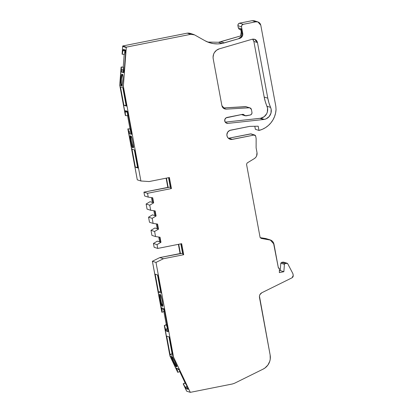 <?xml version="1.0" encoding="UTF-8"?>
<svg xmlns="http://www.w3.org/2000/svg" width="413" height="413" viewBox="0 0 413 413"><rect width="100%" height="100%" fill="white"/><g stroke="black" fill="none" stroke-linecap="round" stroke-linejoin="round"><path stroke-width="0.62" d="M264.325 119.393L263.587 119.507L259.973 118.35L260.711 118.237L264.325 119.393L263.587 119.507L259.973 118.35L260.711 118.237L264.325 119.393L263.587 119.507L259.973 118.35L225.214 122.129L260.711 118.237L264.325 119.393A8.658 8.523 -72.3 0 0 270.582 107.401A43.282 42.611 -72.3 0 1 267.789 98.186L264.175 97.029L265.316 101.717L267.526 108.087L267.376 111.933L266.679 113.74L264.196 116.672L260.711 118.237A8.658 8.523 -72.3 0 0 266.968 106.244L270.582 107.401L271.145 109.244L270.995 113.09L269.214 116.502L266.153 118.81L264.325 119.393A8.658 8.523 -72.3 0 0 270.582 107.401A43.282 42.611 -72.3 0 1 267.789 98.186L264.175 97.029A43.282 42.611 107.7 0 0 266.968 106.244L270.582 107.401L268.93 102.873L267.789 98.186L264.175 97.029A43.282 42.611 107.7 0 0 266.968 106.244A8.658 8.523 -72.3 0 1 260.711 118.237M207.77 42.064L218.565 42.265L222.179 43.422A25.973 25.57 -72.3 0 1 209.556 42.709A25.973 25.57 -72.3 0 1 204.9 40.686L194.58 34.893L204.9 40.686L208.968 42.513L213.289 43.597L217.739 43.902L222.179 43.422A25.973 25.57 -72.3 0 1 204.9 40.686L194.58 34.893L192.763 34.264L190.837 34.3L193.573 34.46L194.58 34.893L190.837 34.3L187.223 33.148L122.702 45.982L122.671 46.426L126.285 47.583L126.316 47.139L122.702 45.982L122.083 54.17L122.795 50.665L124.922 50.809L124.427 54.387L122.083 54.17L122.671 46.426L126.285 47.583L126.316 47.139L122.702 45.982L122.671 46.426L126.285 47.583L126.316 47.139L190.837 34.3L187.223 33.148L122.702 45.982L126.316 47.139L190.837 34.3L187.223 33.148L122.702 45.982M133.75 146.832L133.311 147.059C134.21 148.959 131.768 135.433 131.231 136.569L130.993 136.517A0.65 0.64 -72.3 0 1 130.565 136.027C129.073 133.688 131.928 149.103 132.687 147.482A0.65 0.64 -72.3 0 1 133.198 146.723A0.65 0.64 107.7 0 1 133.353 146.713C132.346 146.682 129.987 135.892 131.133 136.548A0.65 0.64 -72.3 0 1 130.565 136.027C129.073 133.688 131.928 149.103 132.687 147.482A0.65 0.64 -72.3 0 1 133.198 146.723A0.65 0.64 107.7 0 1 133.353 146.713C132.346 146.682 129.987 135.892 131.133 136.548L130.864 137.849L131.406 141.365L132.439 145.035L133.353 146.713A0.65 0.64 107.7 0 0 133.198 146.723L133.363 146.775M150.678 210.269L149.733 205.178L146.119 204.022L147.064 209.112L150.678 210.269L149.733 205.178L146.119 204.022L147.064 209.112L150.678 210.269L149.733 205.178L153.657 202.86L150.038 201.704L146.119 204.022L147.064 209.112L150.678 210.269L155.149 210.919L150.678 210.269L155.149 210.919L156.093 216.009L152.474 214.853L148.556 217.171L149.501 222.261L153.115 223.418L152.17 218.327L148.556 217.171L149.501 222.261L153.115 223.418L152.17 218.327L148.556 217.171L149.501 222.261L153.115 223.418L152.17 218.327L156.093 216.009L152.474 214.853L148.556 217.171L152.17 218.327L156.093 216.009L155.149 210.919L156.093 216.009L155.66 215.87L154.73 210.857L155.66 215.87L152.474 214.853L148.556 217.171M155.551 236.561L154.607 231.471L150.993 230.32L151.938 235.405L155.551 236.561L154.607 231.471L150.993 230.32L151.938 235.405L155.551 236.561L154.607 231.471L158.53 229.153L154.911 227.997L150.993 230.32L151.938 235.405L155.551 236.561L160.022 237.212L155.551 236.561L160.022 237.212L160.967 242.302L157.348 241.146L153.429 243.464L157.043 244.62L160.967 242.302L160.533 242.163L159.604 237.15L160.533 242.163L157.348 241.146L153.429 243.464L157.043 244.62L160.967 242.302L160.022 237.212L160.967 242.302L157.348 241.146L153.429 243.464L154.137 247.284L157.751 248.435L157.043 244.62L160.967 242.302M270.226 239.891L265.802 238.544L270.226 239.896L273.969 244.166L278.377 267.97L279.405 268.646L279.358 272.616L283.86 271.718L280.241 270.561L279.498 270.711M154.607 231.471L158.53 229.153L154.911 227.997L150.993 230.32L154.607 231.471L158.53 229.153L157.585 224.063L153.115 223.418M283.86 271.718L279.358 272.616L279.405 268.646L279.038 268.089L278.377 267.97L279.405 268.646L279.358 272.616L283.86 271.718L284.412 264.372L280.799 263.215L280.241 270.561L283.86 271.718L284.412 264.372L280.799 263.215L280.241 270.561L283.86 271.718L284.412 264.372L285.109 263.582L281.49 262.425L280.799 263.215L280.241 270.561M149.733 205.178L153.657 202.86L153.223 202.721L150.038 201.704L146.119 204.022L149.733 205.178L153.657 202.86L153.223 202.721L152.294 197.708L153.223 202.721L150.038 201.704L146.119 204.022M241.481 29.499L241.192 28.745L238.301 27.821L237.903 25.699L238.301 27.821L241.192 28.745L242.013 33.19L242.736 33.417L241.522 26.855L237.903 25.699L238.301 27.821L241.192 28.745L242.013 33.19L242.736 33.417A4.326 4.259 -72.3 0 1 239.69 38.404L238.967 38.177C241.238 37.289 242.25 35.626 242.013 33.19L242.736 33.417L241.522 26.855L237.903 25.699C237.821 24.408 238.389 23.562 239.612 23.164L238.244 24.078L237.903 25.699L241.522 26.855C241.435 25.565 242.008 24.718 243.226 24.321L239.612 23.164C238.389 23.562 237.821 24.408 237.903 25.699M123.017 79.048L122.96 79.699M249.994 107.886L245.683 106.631L249.989 107.896L251.434 109.528L251.982 112.481C252.064 113.771 251.496 114.618 250.273 115.015L251.641 114.102L251.982 112.481C252.064 113.771 251.496 114.618 250.273 115.015L245.239 115.795L244.331 115.098L242.209 114.422L246.081 115.852L250.273 115.015L246.081 115.852L242.209 114.422M158.53 229.153L157.585 224.063L158.53 229.153L158.096 229.014L157.167 224.006L158.096 229.014L154.911 227.997L150.993 230.32M284.412 264.372L285.109 263.582L286.777 263.246L287.691 263.685L287.303 263.313L285.109 263.582L286.777 263.246L283.163 262.09L281.49 262.425L280.799 263.215L284.412 264.372L285.109 263.582L281.49 262.425L280.799 263.215M287.2 263.272L283.163 262.09L287.691 263.685L292.822 273.483L293.245 275.43L292.068 277.784L278.94 284.278A9.654 9.504 -72.3 0 1 278.909 284.294L261.827 292.745C260.009 293.793 259.225 295.367 259.478 297.463L270.138 354.989A12.984 12.782 -72.3 0 1 263.091 369.134L234.569 383.243L232.452 383.966L190.3 392.35L173.543 357.106L155.995 262.42L163.429 258.739L183.708 254.707L181.663 243.68L157.751 248.435L157.043 244.62L153.429 243.464L154.137 247.284L157.751 248.435L157.043 244.62M238.59 28.574L239.189 29.199L240.789 29.524L241.218 31.847L241.801 32.033L241.218 31.847L241.269 33.918L240.671 35.905L241.218 31.847L241.801 32.033M122.098 84.851L121.912 84.789A4.966 0.847 93.9 0 1 121.443 79.776A4.966 0.847 93.9 0 1 122.594 74.887A4.966 0.847 93.9 0 0 121.443 79.776A4.966 0.847 93.9 0 0 121.912 84.789A0.65 0.64 107.7 0 0 121.236 85.393L121.598 85.512C122.785 86.209 123.678 74.392 122.444 74.319L122.083 74.206C120.895 73.504 120.007 85.321 121.236 85.393L120.699 83.545L120.725 79.497L121.298 75.631L122.083 74.206C120.895 73.504 120.007 85.321 121.236 85.393L121.598 85.512C122.785 86.209 123.678 74.392 122.444 74.319A0.65 0.64 107.7 0 0 122.723 74.903A0.65 0.64 107.7 0 1 122.444 74.319L122.083 74.206A0.65 0.64 -72.3 0 0 122.661 74.892A0.65 0.64 -72.3 0 1 122.083 74.206A0.65 0.64 -72.3 0 0 122.527 74.867L122.888 74.98L123.033 78.635C122.599 83.235 122.258 85.362 122.005 85.011L122.315 84.913M123.017 79.053L122.898 80.809L123.017 79.053M134.323 149.914L137.555 167.332L135.35 167.182L132.015 149.176L134.617 150.007L137.952 168.014L135.35 167.182L132.015 149.176L134.617 150.007L137.952 168.014L135.35 167.182L132.015 149.176L134.617 150.007L137.952 168.014L135.35 167.182L137.555 167.332L134.323 149.914L137.555 167.332L137.844 167.425M122.769 87.561L126.079 105.413L123.874 105.263L120.457 86.823L123.059 87.654L126.476 106.095L123.874 105.263L120.457 86.823L123.059 87.654L126.476 106.095L123.874 105.263L120.457 86.823L123.059 87.654L126.476 106.095L123.874 105.263L126.079 105.413L122.769 87.561L126.079 105.413L126.368 105.506M168.545 177.693L170.285 187.089L168.545 177.693L170.285 187.089L168.189 187.507L166.449 178.111M153.657 202.86L152.712 197.77L153.657 202.86L152.712 197.77L148.241 197.12L144.627 195.969L143.92 192.148L144.627 195.969L148.241 197.12L147.534 193.305L143.92 192.148L144.627 195.969L148.241 197.12L147.534 193.305L143.92 192.148L170.285 187.089L143.92 192.148L147.534 193.305L171.441 188.55L169.402 177.523L149.124 181.555L140.905 180.992L123.353 86.302L126.285 47.583M180.806 243.851L182.551 253.252L180.806 243.851L182.551 253.252L180.45 253.665L178.71 244.269M162.732 305.424L161.591 303.622L160.791 299.905L160.481 296.343L160.843 295.027C159.717 294.361 161.38 305.29 162.412 305.321A0.65 0.64 107.7 0 0 162.072 306.023L162.433 306.136C163.925 308.475 161.065 293.06 160.306 294.681L159.945 294.562C158.453 292.223 161.313 307.644 162.072 306.023L161.292 304.696L160.063 299.993L159.594 295.527L159.945 294.562C158.453 292.223 161.313 307.644 162.072 306.023L162.433 306.136C163.925 308.475 161.065 293.06 160.306 294.681A0.65 0.64 107.7 0 0 160.631 295.13A0.65 0.64 107.7 0 1 160.306 294.681L159.945 294.562A0.65 0.64 -72.3 0 0 160.373 295.052A0.65 0.64 -72.3 0 1 160.373 295.052A0.65 0.64 -72.3 0 1 159.945 294.562A0.65 0.64 -72.3 0 0 160.569 295.089M157.498 274.934L160.523 291.258L158.52 292.203L155.185 274.196L157.787 275.027L161.127 293.034L158.52 292.203L155.185 274.196L157.787 275.027L161.127 293.034L158.52 292.203L155.185 274.196L157.787 275.027L161.127 293.034L158.52 292.203L160.523 291.258L157.498 274.934L160.523 291.258L160.812 291.351M168.974 336.853L172.071 353.569L170.079 354.555L166.661 336.115L169.263 336.946L172.68 355.386L170.079 354.555L166.661 336.115L169.263 336.946L172.68 355.386L170.079 354.555L166.661 336.115L169.263 336.946L172.68 355.386L170.079 354.555L172.071 353.569L168.974 336.853L172.071 353.569L172.36 353.662M176.692 365.872L176.588 365.835A4.966 0.63 63.7 0 1 173.976 361.809A4.966 0.63 63.7 0 1 172.2 357.064C171.922 355.366 177.884 367.358 176.764 366.3L177.032 365.949M124.21 54.315L123.244 67.071L124.21 54.315L123.244 67.071L123.41 71.754L123.843 72.234L121.401 71.986L123.549 72.662M122.3 54.237L123.002 49.963L125.134 50.107L124.427 54.387L122.3 54.237L122.795 50.665A2.163 0.367 93.9 0 1 123.002 49.963L125.134 50.107L124.427 54.387L122.083 54.17L122.671 46.426M127.571 115.676L130.023 128.918L127.571 115.676L130.023 128.918L131.649 133.848L129.341 133.662L131.484 134.333M131.453 133.709L129.341 133.662L128.908 132.418L131.112 132.568L131.649 133.848M127.328 111.391L127.318 112.104L125.113 111.954L125.129 111.242L127.328 111.391L127.787 115.748L125.588 115.594L125.113 111.954L125.129 111.242L127.323 111.391L127.787 115.748L125.588 115.594L125.113 111.954L127.318 112.104L127.787 115.748L125.371 115.526L119.739 85.15L123.353 86.302L119.739 85.15L125.371 115.526L125.129 111.242L127.318 111.391M166.119 178.173L167.828 187.394L166.119 178.173L167.828 187.394L168.189 187.507M151.452 197.59L152.351 202.442M153.889 210.733L154.787 215.591M156.326 223.882L157.224 228.74M158.762 237.031L159.661 241.884M178.38 244.331L180.089 253.551L178.38 244.331L180.089 253.551L182.768 253.319L180.089 253.551L159.816 257.583L152.382 261.264L162.041 312.285L152.382 261.264L155.995 262.42L163.429 258.739L183.708 254.707L181.663 243.68L157.751 248.435L154.137 247.284L153.429 243.464M163.724 308.521L164.054 311.417L161.824 312.218L152.382 261.264L155.995 262.42L163.429 258.739L183.708 254.707L181.663 243.68L157.751 248.435M163.837 311.35L166.289 324.587L163.837 311.35L166.289 324.587L167.709 329.249L168.406 330.137M179.299 370.002L179.867 371.468L179.299 370.002L179.867 371.468L177.678 372.247L169.929 355.954L173.543 357.106L155.995 262.42L152.382 261.264L159.816 257.583L163.429 258.739L159.816 257.583L152.382 261.264M179.65 371.395L185.107 382.877L179.65 371.395L185.107 382.877L187.574 387.017L187.099 386.294L185.174 387.244L183.398 383.894L185.323 382.944L187.099 386.294L185.174 387.244L183.398 383.894L185.323 382.944L187.574 387.017M283.69 262.157L287.195 263.277M267.371 239.044L269.421 239.7C271.842 240.242 273.36 241.729 273.969 244.166L278.377 267.97L278.827 268.001M260.175 237.651L265.802 238.544L260.175 237.651L265.802 238.544L269.421 239.7L261.13 238.389L260.082 237.356L246.546 164.328L247.155 162.97L254.372 158.571L247.155 162.97L246.546 164.328L260.082 237.356L261.13 238.389L270.985 240.201L272.394 241.202L273.427 242.596L278.377 267.97M251.187 133.931L254.8 135.087L255.673 136.063L256.143 138.608L256.117 147.844L257.01 152.665C257.314 155.169 256.437 157.136 254.372 158.571L255.657 157.508L256.607 156.031L257.01 152.665C257.314 155.169 256.437 157.136 254.372 158.571L247.155 162.97L246.546 164.328L260.082 237.356L261.13 238.389L269.421 239.7M254.806 126.27L255.363 129.29L254.806 126.27L255.363 129.29L258.977 130.446L258.192 126.202L249.669 126.373L230.655 130.157A4.708 4.636 -72.3 0 0 230.077 139.248L230.056 139.243M254.263 20.769L252.193 20.66L255.807 21.817L257.913 21.935L260.789 25.219L275.848 106.482L276.049 109.579A22.596 22.245 -72.3 0 1 258.977 130.446L258.192 126.202L249.669 126.373L229.783 130.42L227.682 132.15L226.871 134.757L227.207 136.558L228.193 138.081L229.69 139.104L231.461 139.465L254.176 135.041L255.673 136.063L256.143 138.608L256.117 147.844L257.01 152.665L256.117 147.844L256.143 138.608L255.673 136.063L255.136 135.237L250.562 133.884L228.75 138.221L232.364 139.377A4.708 4.636 -72.3 0 1 230.077 139.248M241.502 36.174L240.671 35.905L241.502 36.174L240.671 35.905L218.565 42.265L222.179 43.422L239.69 38.404L238.967 38.177C241.238 37.289 242.25 35.626 242.013 33.19L241.192 28.745M240.603 37.268L240.335 37.49M190.966 33.737L189.954 33.303L187.223 33.148L189.149 33.107M122.532 74.908A4.966 0.847 93.9 0 0 121.432 79.952A4.966 0.847 93.9 0 0 121.912 84.789A0.65 0.64 107.7 0 0 121.236 85.393L121.598 85.512A0.65 0.64 107.7 0 1 122.057 84.933A0.65 0.64 107.7 0 0 121.598 85.512L122.387 84.082L123.053 78.134L122.764 74.82L122.083 74.206M123.843 72.234L123.528 72.13L123.399 70.907L121.272 70.762L121.365 69.544L123.497 69.58L123.528 72.13L121.401 71.986L121.272 70.762L121.365 69.544L123.497 69.58L123.399 70.907L121.272 70.762L121.365 69.544L123.497 69.58L123.461 67.138L121.324 67.107L121.365 69.544M123.244 67.071L121.107 67.04L123.461 67.138L121.107 67.04L123.461 67.138L123.497 69.58M124.922 50.809L122.795 50.665L124.922 50.809L125.216 49.958L123.626 49.452A8.658 1.476 93.9 0 0 123.564 49.441L123.57 49.441A8.658 1.476 93.9 0 0 123.002 49.963L123.626 49.452L125.216 49.958A3.464 0.589 93.9 0 1 125.531 53.592L124.339 69.389A3.464 0.589 93.9 0 1 123.523 72.662A3.464 0.589 93.9 0 1 123.497 72.657L121.401 71.986L121.277 71.609L121.272 70.762L123.399 70.907M131.251 136.589A0.65 0.64 -72.3 0 1 130.926 136.14L130.343 136.171L130.209 136.992L130.678 141.452L131.907 146.156L133.048 147.601C134.54 149.94 131.68 134.519 130.926 136.14L131.701 137.467L132.929 142.17L133.399 146.636L133.048 147.601C134.54 149.94 131.68 134.519 130.926 136.14L130.565 136.027A0.65 0.64 -72.3 0 0 131.133 136.548M132.687 147.482L133.048 147.601A0.65 0.64 107.7 0 1 133.342 146.925A0.65 0.64 107.7 0 0 133.048 147.601L132.687 147.482A0.65 0.64 -72.3 0 1 133.198 146.723M125.129 111.242L125.567 110.715L127.426 111.562L125.567 110.715L125.129 111.242L125.511 110.705M127.767 112.419L131.659 133.435L131.437 134.333L129.341 133.662L128.908 132.418L131.112 132.568L131.546 133.812L129.341 133.662L131.437 134.333C131.747 134.22 131.721 133.11 131.365 131.004L131.613 134.137M129.341 133.662L128.675 131.179L130.859 131.21L131.112 132.568L130.859 131.21L128.675 131.179L130.859 131.21L130.24 128.985L128.061 128.954L128.908 132.418L131.112 132.568M130.023 128.918L127.844 128.882L130.24 128.985L127.844 128.882L128.908 132.418M130.859 131.21L130.24 128.985L128.061 128.954L128.675 131.179M168.747 177.652L170.719 188.318L168.747 177.652L170.719 188.318L171.441 188.55L169.402 177.523L149.124 181.555L140.905 180.992L123.353 86.302L119.739 85.15L125.588 115.594M181.008 243.809L182.985 254.475L181.008 243.809L182.985 254.475L183.708 254.707M162.758 305.14L162.412 305.321A0.65 0.64 107.7 0 0 162.072 306.023L162.433 306.136A0.65 0.64 107.7 0 1 162.727 305.465A0.65 0.64 107.7 0 0 162.433 306.136L162.784 305.171L162.314 300.71L161.085 296.007L160.616 294.99L159.945 294.562M168.199 330.24L166.418 331.123L168.199 330.24L166.418 331.123L165.716 330.235L167.709 329.249L167.415 328.438L165.422 329.424L164.513 325.645L166.506 324.659L167.415 328.438L165.422 329.424L164.513 325.645L166.506 324.659L167.709 329.249L165.716 330.235L164.513 325.645L166.506 324.659L164.297 325.573L169.929 355.954L173.543 357.106L155.995 262.42M163.873 309.332L161.86 310.199L163.873 309.332L164.054 311.417L163.873 309.332L161.86 310.199L162.041 312.285L164.054 311.417L162.041 312.285L161.628 308.96L162.985 308.289L161.628 308.96L161.566 307.917L163.724 308.526L164.322 309.683L167.936 328.33M168.225 330.71L168.127 331.572M162.041 312.285L161.628 307.855L163.724 308.526L164.322 309.683L168.225 330.736L168.008 331.634L166.418 331.123L165.422 329.424L167.415 328.438M172.2 357.08A4.966 0.63 63.7 0 0 173.992 361.845A4.966 0.63 63.7 0 0 176.588 365.835A0.65 0.64 107.7 0 0 176.294 366.698L176.656 366.816C178.003 367.482 172.944 356.853 171.87 356.744L171.509 356.631C170.166 355.965 175.22 366.594 176.294 366.698L176.656 366.816C178.003 367.482 172.944 356.853 171.87 356.744A0.65 0.64 107.7 0 0 172.195 357.059A4.966 0.63 63.7 0 0 173.976 361.809A4.966 0.63 63.7 0 0 176.588 365.835A0.65 0.64 107.7 0 0 176.294 366.698L174.931 365.015L172.964 361.365L171.545 357.895L171.509 356.631C170.166 355.965 175.22 366.594 176.294 366.698L176.656 366.816A0.65 0.64 107.7 0 1 176.743 366.119A0.65 0.64 107.7 0 0 176.656 366.816L176.619 365.551L174.255 360.208L172.381 357.209L171.509 356.631A0.65 0.64 -72.3 0 0 171.885 356.961A0.65 0.64 -72.3 0 1 171.509 356.631A0.65 0.64 -72.3 0 0 172.076 356.992M185.323 382.944L183.181 383.827L185.323 382.944L183.181 383.827L186.686 391.194L190.3 392.35L173.543 357.106L169.929 355.954L177.895 372.314L169.929 355.954L164.513 325.645M178.948 369.459L177.094 370.255L178.948 369.459L177.094 370.255L177.895 372.314L179.867 371.468L177.895 372.314L176.578 369.16L177.657 368.623L176.578 369.16L176.274 368.19L178.395 368.861A3.464 0.439 63.7 0 1 180.45 372.149L187.208 386.367A3.464 0.439 63.7 0 1 188.168 389.283A3.464 0.439 63.7 0 1 188.106 389.283L188.204 389.237M187.936 388.075L186.516 388.778L187.936 388.075L186.516 388.778L188.214 389.118L187.208 386.367A3.464 0.439 63.7 0 1 188.106 389.283L186.516 388.778A8.658 1.1 63.7 0 1 185.649 387.967L187.517 387.043L185.649 387.967A2.163 0.274 63.7 0 1 185.174 387.244L183.181 383.827L186.686 391.194L190.3 392.35L173.543 357.106M223.418 108.206L226.293 109.125L223.418 108.206L226.293 109.125L224.796 108.939L221.895 105.645L213.216 58.822A8.658 8.523 -72.3 0 1 219.308 48.848L252.136 39.256L254.604 39.287L257.48 42.575L253.866 41.419L252.658 39.137M225.684 122.656L227.95 123.379A3.02 2.974 -72.3 0 1 224.687 120.219A3.02 2.974 -72.3 0 1 227.109 117.426L242.576 114.349L243.417 114.396L244.331 115.098L243.567 114.453L242.576 114.349L244.331 115.098M121.324 67.107L119.739 85.15L121.107 67.04L123.461 67.138M130.24 128.985L127.844 128.882L137.286 179.836L140.905 180.992L123.353 86.302M166.506 324.659L164.297 325.573L169.929 355.954M281.49 262.425L283.163 262.09L281.49 262.425L285.109 263.582M251.042 133.879L228.75 138.221L232.364 139.377L254.176 135.041L250.562 133.884L228.394 138.278L232.364 139.377L254.176 135.041M254.372 20.8L252.193 20.66L239.612 23.164L252.193 20.66L255.807 21.817C258.404 21.564 260.061 22.7 260.789 25.219L275.848 106.482L276.049 109.579A22.596 22.245 -72.3 0 1 258.977 130.446L262.369 129.295L265.538 127.617L268.409 125.449L270.907 122.847L272.967 119.884L274.531 116.626L275.569 113.162L276.049 109.579L275.848 106.482L260.789 25.219L260.205 23.717L259.008 22.467L257.407 21.806L255.807 21.817L243.226 24.321L239.612 23.164L243.226 24.321L255.807 21.817L252.193 20.66L239.612 23.164M240.789 29.524L241.218 31.847L240.789 29.524M246.396 106.735L223.123 107.943L245.683 106.631L249.297 107.788C250.417 107.86 251.13 108.438 251.434 109.528L251.982 112.481L251.434 109.528L250.686 108.258L249.297 107.788L226.293 109.125L249.297 107.788L245.683 106.631L223.123 107.943M253.195 39.782L253.866 41.419L264.175 97.029M258.977 130.446L255.363 129.29L258.977 130.446L258.192 126.202L249.669 126.373L230.655 130.157A4.708 4.636 -72.3 0 0 226.949 135.676A4.708 4.636 -72.3 0 0 232.364 139.377M241.218 31.847L240.671 35.905L220.743 41.728L224.357 42.885L239.69 38.404L238.967 38.177M240.671 35.905L220.743 41.728L224.357 42.885L222.179 43.422L218.565 42.265L220.743 41.728L218.565 42.265M125.216 49.958L125.531 53.592L124.339 69.389L123.497 72.657A3.464 0.589 93.9 0 0 124.339 69.389L125.531 53.592A3.464 0.589 93.9 0 0 125.216 49.958L123.626 49.452A8.658 1.476 93.9 0 0 123.002 49.963L125.134 50.107M128.092 113.565L131.365 131.004L128.386 114.922C127.958 112.79 127.545 111.556 127.158 111.221L125.567 110.715M127.844 128.882L137.286 179.836L140.905 180.992L137.286 179.836L128.061 128.954M148.241 197.12L152.712 197.77L148.241 197.12L147.534 193.305L171.441 188.55L170.719 188.318L171.441 188.55L169.402 177.523L149.124 181.555L140.905 180.992M180.45 253.665L159.816 257.583L163.429 258.739M161.86 310.199L161.545 308.144M168.179 331.438L166.418 331.123L168.008 331.634C168.313 331.52 168.287 330.41 167.936 328.304L164.952 312.223C164.524 310.091 164.116 308.857 163.724 308.526L161.628 307.855M188.106 389.283L186.149 388.525L185.174 387.244L187.099 386.294M177.895 372.314L176.258 368.241L178.395 368.861L179.237 369.898L187.208 386.367L180.45 372.149A3.464 0.439 63.7 0 0 178.395 368.861L176.299 368.19L176.578 369.16L177.657 368.623M257.48 42.575C256.669 39.885 254.888 38.781 252.136 39.256L219.308 48.848A8.658 8.523 -72.3 0 0 213.216 58.822L221.895 105.645C222.504 107.912 223.97 109.073 226.293 109.125L224.832 108.955L223.443 108.227L222.411 107.039L221.895 105.645L213.216 58.822L213.067 57.231L213.65 54.093L214.357 52.652L216.484 50.283L219.308 48.848L252.136 39.256L253.892 39.121L255.544 39.715L256.809 40.939L257.48 42.575L253.866 41.419L257.48 42.575L267.789 98.186M227.95 123.379L263.587 119.507L227.95 123.379L226.825 123.286L225.08 121.912L224.765 119.693L226.061 117.855L242.576 114.349L227.109 117.426A3.02 2.974 -72.3 0 0 224.713 120.833A3.02 2.974 -72.3 0 0 227.95 123.379L263.587 119.507M190.3 392.35L232.452 383.966L234.569 383.243L263.091 369.134L264.898 368.045L267.882 365.066L269.766 361.282L270.231 359.212L270.138 354.989L259.478 297.463C259.225 295.367 260.009 293.793 261.827 292.745L278.909 284.294A9.654 9.504 -72.3 0 0 278.94 284.278L292.068 277.784L293.049 276.808L293.245 275.43L292.068 277.784L278.94 284.278A9.654 9.504 -72.3 0 1 278.909 284.294L261.827 292.745L259.865 294.706L259.441 296.09L270.138 354.989A12.984 12.782 -72.3 0 1 263.091 369.134L234.569 383.243L232.452 383.966L190.3 392.35L186.686 391.194L183.398 383.894M292.951 273.85L293.245 275.43L292.951 273.85M287.691 263.685L292.822 273.483L287.691 263.685M243.226 24.321L241.858 25.234L241.522 26.855C241.435 25.565 242.008 24.718 243.226 24.321L255.807 21.817M242.736 33.417L242.736 35.012L242.168 36.504L241.104 37.686L239.69 38.404A4.326 4.259 -72.3 0 0 242.736 33.417L241.522 26.855M152.17 218.327L156.093 216.009M153.223 202.721L152.294 197.708M155.66 215.87L154.73 210.857M158.096 229.014L157.167 224.006M160.533 242.163L159.604 237.15M121.236 85.393A0.65 0.64 107.7 0 1 121.912 84.789L122.124 84.799M162.072 306.023A0.65 0.64 107.7 0 1 162.412 305.321C161.38 305.29 159.717 294.361 160.843 295.027M176.294 366.698A0.65 0.64 107.7 0 1 176.588 365.835L176.671 365.794M122.795 50.665A2.163 0.367 93.9 0 1 123.002 49.963M123.528 72.13L121.401 71.986L123.497 72.657M121.401 71.986L121.272 70.762M131.329 136.626A0.65 0.64 -72.3 0 1 130.926 136.14L130.565 136.027M125.113 111.954L127.318 112.104M135.35 167.182L137.555 167.332M123.874 105.263L126.079 105.413M166.289 324.587L164.297 325.573M161.628 308.96L162.985 308.289M166.418 331.123L165.716 330.235L167.709 329.249M165.716 330.235L165.422 329.424M158.52 292.203L160.523 291.258M170.079 354.555L172.071 353.569M171.509 356.631L171.87 356.744A0.65 0.64 107.7 0 0 172.195 357.059L171.891 356.966M185.107 382.877L183.181 383.827M177.094 370.255L176.578 369.16M186.516 388.778A8.658 1.1 63.7 0 1 185.649 387.967L187.517 387.043M185.649 387.967A2.163 0.274 63.7 0 1 185.174 387.244M121.107 67.04L119.739 85.15M167.828 187.394L143.92 192.148M180.089 253.551L159.816 257.583M259.973 118.35L225.214 122.129M220.743 41.728L224.357 42.885L239.69 38.404M224.357 42.885L222.179 43.422M126.316 47.139L190.837 34.3M147.534 193.305L171.441 188.55M226.293 109.125L249.297 107.788M266.968 106.244L270.582 107.401M241.424 30.004L239.736 29.468M245.239 115.805L241.626 114.649M278.352 267.836L278.76 267.965M251.192 133.92L254.806 135.077M254.3 20.779L257.913 21.935M193.573 34.455L189.954 33.298M160.75 295.032L160.616 295.109C160.507 294.232 162.49 299.797 162.655 303.049L162.872 305.429"/></g></svg>

